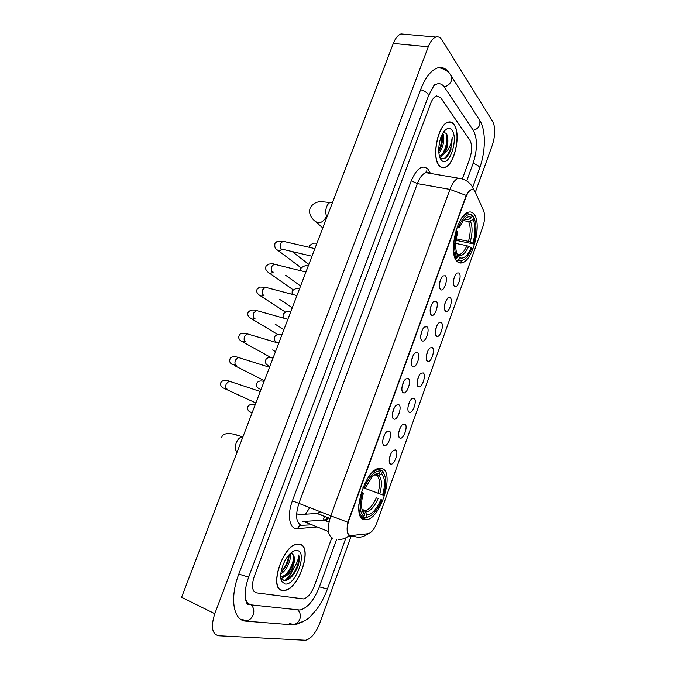 <?xml version="1.0" encoding="UTF-8"?>
<svg xmlns="http://www.w3.org/2000/svg" width="674" height="674" viewBox="0 0 674 674"><rect width="100%" height="100%" fill="white"/><g stroke="black" fill="none" stroke-linecap="round" stroke-linejoin="round"><path stroke-width="1.01" d="M456.98 261.301C458.438 262.852 460.131 263.357 462.061 262.818C473.081 260.678 482.289 223.246 473.974 214.088C472.44 212.175 470.587 211.535 468.413 212.158C457.191 214.281 448.117 253.559 456.98 261.301M364.002 519.587L366.782 519.705C380.877 518.011 394.627 472.752 382.352 468.615L378.923 468.329C364.71 469.879 350.935 517.185 364.002 519.587M395.571 449.903C399.345 451.395 394.105 466.012 390.516 463.99L390.49 463.982C387.668 463.013 389.909 452.726 393.481 450.35L395.571 449.903M389.37 458.505L391.08 453.425M404.855 424.039C408.495 425.715 403.431 440.063 399.901 438.058L399.834 438.024C397.087 436.954 399.235 426.811 402.715 424.452L404.855 424.039M398.722 432.615L400.339 427.586M414.072 398.376C417.568 400.221 412.715 414.257 409.244 412.328L409.093 412.252C406.439 411.047 408.503 401.072 411.89 398.747L414.072 398.376M407.997 406.919L409.522 401.948M423.213 372.907C426.583 374.913 421.932 388.654 418.503 386.809L418.276 386.674C415.723 385.334 417.703 375.536 420.997 373.236L423.213 372.907M417.206 381.4L418.638 376.505M432.295 347.632C435.53 349.781 431.065 363.252 427.695 361.475L427.383 361.298C424.932 359.823 426.836 350.185 430.037 347.91L432.295 347.632M426.347 356.074L427.687 351.272M441.301 322.543C444.41 324.843 440.122 338.045 436.811 336.334L436.432 336.107C434.064 334.506 435.901 325.011 439.01 322.77L441.301 322.543M435.429 330.926L436.676 326.233M450.24 297.638C453.231 300.082 449.111 313.031 445.859 311.396L445.404 311.102C443.593 306.923 444.436 302.5 447.932 297.815L450.24 297.638M444.436 305.954L445.59 301.396M459.112 272.928C461.985 275.506 458.025 288.211 454.84 286.635L454.318 286.29C452.566 282.052 453.391 277.637 456.778 273.046L459.112 272.928M453.383 281.159L454.436 276.753M389.26 431.09C393.161 432.767 387.836 447.629 384.104 445.48L384.079 445.472C381.155 444.419 383.312 434.056 386.977 431.562L389.26 431.09M382.807 440.156L384.694 434.427M398.789 404.703C402.538 406.557 397.441 421.082 393.759 419.026L393.641 418.967C390.836 417.77 392.9 407.593 396.455 405.133L398.789 404.703M392.403 413.735L394.189 408.056M408.242 378.518C411.839 380.54 406.97 394.753 403.338 392.782L403.136 392.672C400.432 391.333 402.412 381.332 405.866 378.906L408.242 378.518M401.931 387.516L403.608 381.905M417.619 352.536C421.082 354.726 416.414 368.636 412.842 366.749L412.547 366.58C409.952 365.106 411.848 355.274 415.201 352.873L417.619 352.536M411.384 361.491L412.951 355.956M426.928 326.755C430.248 329.097 425.774 342.729 422.278 340.909L421.899 340.69C419.397 339.089 421.216 329.409 424.477 327.042L426.928 326.755M420.761 335.66L422.227 330.209M436.162 301.168C439.355 303.662 435.067 317.024 431.63 315.28L431.166 315.002C429.22 310.773 430.063 306.232 433.685 301.396L436.162 301.168M430.071 310.023L431.436 304.682M445.329 275.784C448.395 278.421 444.276 291.522 440.906 289.854L440.375 289.508C438.496 285.212 439.313 280.696 442.826 275.952L445.329 275.784M439.313 284.563L440.577 279.348M351.07 535.569L349.974 535.485C346.647 533.69 346.276 528.643 348.862 520.345L465.877 197.229C467.512 192.924 469.399 190.371 471.539 189.562C473.081 189.133 474.294 189.874 475.178 191.804L483.721 211.105C485.187 215.25 484.892 220.474 482.845 226.793L377.01 522.476C374.517 528.896 371.601 532.637 368.265 533.698L351.07 535.569M296.619 513.74L299.088 514.599L317.083 513.47L320.597 511.802M282.608 590.483L284.192 590.5C298.894 589.817 313.385 546.167 299.669 544.12L297.461 544.028C282.709 544.55 268.168 589.885 282.608 590.483M439.035 165.484C440.602 167.438 442.439 168.138 444.52 167.59C454.343 165.804 461.463 134.033 454.074 124.623C452.448 122.331 450.485 121.497 448.185 122.12C438.184 123.949 431.242 157.126 439.035 165.484M349.427 535.274L348.795 534.954C346.933 533.075 346.621 528.829 347.851 522.224L466.223 195.418C468.042 192.157 469.795 190.203 471.48 189.554M440.619 97.654L436.541 95.893C434.25 96.711 432.278 99.23 430.635 103.459L254.208 576.582C251.267 585.908 252.051 591.342 256.541 592.884L303.494 598.908C307.656 597.855 311.245 593.575 314.269 586.077L331.802 537.86L314.269 586.077C311.245 593.575 307.656 597.855 303.494 598.908L256.541 592.884C252.051 591.342 251.267 585.908 254.208 576.582L430.635 103.459C432.278 99.23 434.25 96.711 436.541 95.893L440.619 97.654L469.93 140.31L440.619 97.654M462.356 178.93L469.795 158.466C472.196 150.85 472.238 144.792 469.93 140.31C472.238 144.792 472.196 150.85 469.795 158.466L462.356 178.93M284.875 580.567C288.017 577.786 290.705 573.97 292.937 569.109M299.585 544.356L297.394 544.263C282.802 544.786 268.412 589.64 282.701 590.239L284.268 590.255C298.818 589.59 313.166 546.378 299.585 544.356M289.972 553.86C291.968 558.308 286.913 570.617 280.805 573.852M289.053 554.828C289.146 561.164 286.467 566.994 280.999 572.31M281.766 581.426L285.001 583.987C295.414 586.296 307.942 552.048 297.31 550.532C294.993 550.102 292.39 551.366 289.5 554.34C282.827 561.054 278.589 575.891 281.766 581.426L280.982 577.896L283.796 580.44C289.121 580.55 293.78 575.967 297.756 566.699L298.211 565.427C299.332 561.257 299.5 557.777 298.717 555.014C298.481 560.625 295.726 566.202 290.469 571.746C294.193 565.326 295.279 559.883 293.738 555.427L293.746 561.509L292.954 564.214C290.098 571.392 286.324 575.486 281.614 576.497L280.713 576.447M290.469 571.746C288.017 574.998 285.49 576.767 282.878 577.062L280.713 576.556M293.738 555.427L291.893 553.379L290.528 553.329M298.717 555.014C300.621 561.83 293.409 577.593 285.827 580.474M293.915 555.983C293.333 563.034 290.393 569.446 285.094 575.225M288.817 555.09C288 561.248 285.414 566.885 281.05 572.015M298.211 565.427L294.016 573.818M293.889 560.81L289.584 570.684M284.201 576.826L281.328 578.528M288.784 559.016L284.841 568.064M453.998 124.825C452.38 122.567 450.443 121.741 448.176 122.356C438.269 124.159 431.402 156.991 439.111 165.273C440.67 167.211 442.481 167.902 444.545 167.363C454.268 165.585 461.311 134.134 453.998 124.825M442.784 133.385C445.152 137.041 443.324 148.6 438.909 153.133M442.093 134.69L442.11 134.766C442.911 138.263 442.548 142.324 441.015 146.932L438.766 151.456M441.605 160.294C448.758 168.416 458.901 138.987 451.993 130.276C449.659 127.344 446.955 127.816 443.871 131.7C438.547 138.507 436.988 155.02 441.133 159.763L440.164 157.632C443.93 160.42 447.443 157.893 450.721 150.058L452.153 137.639C451.277 144.674 448.648 150.049 444.25 153.782C447.266 149.047 448.404 143.613 447.671 137.479L446.129 147.926C444.393 152.408 442.262 155.012 439.726 155.736L439.381 155.795M444.25 153.782L441.032 155.947L439.406 155.905M447.671 137.479L446.643 133.654L443.543 132.171M452.153 137.639C451.951 147.277 449.213 154.321 443.93 158.761M446.5 133.41C447.688 140.344 446.298 147.277 442.338 154.211M441.706 135.508C442.001 140.537 441.007 145.584 438.732 150.647M451.049 149.139L449.828 152.172M447.57 136.637L445.126 150.243M442.085 155.559L440.088 157.556M442.38 136.123L440.071 149.181M379.934 469.803L381.855 470.494L383.422 472.803C386.429 477.495 386.463 484.977 383.523 495.238L382.613 494.893C385.452 484.614 385.107 477.639 381.577 473.965L378.847 475.44L377.078 475.6L374.904 474.816M362.974 487.588L382.613 494.893M366.024 517.185L366.833 514.944C371.88 514.473 376.572 509.359 380.92 499.611L381.829 499.948C379.614 505.298 376.985 509.611 373.918 512.906C371.088 515.871 368.459 517.295 366.024 517.185L364.819 517.817L366.361 517.725L369.765 516.233M362.309 509.889L364.845 510.917L366.833 514.944M383.523 495.238L362.966 487.614M363.059 487.378L364.221 487.816C369.403 476.408 374.786 470.764 380.372 470.882L379.858 469.618L377.71 469.668C374.828 470.334 371.829 472.727 368.72 476.838M379.858 469.618L377.507 468.775M384.584 474.875L381.855 470.494M364.819 517.817L362.882 517.068M380.372 470.882L379.572 473.097C377.263 472.836 374.702 474.21 371.888 477.234L365.198 488.187L364.221 487.816M381.577 473.965L382.369 471.758M380.92 499.611L381.829 499.948M365.198 488.187L363.092 487.428M375.098 474.757L376.833 474.589L379.572 473.097M360.422 516.25L362.73 517.152L363.943 516.511C359.604 512.813 359.107 504.885 362.444 492.719L363.429 493.09C360.876 502.181 360.885 508.819 363.454 512.99L364.752 514.262L363.943 516.511M358.854 504.219C358.576 510.934 359.874 515.239 362.73 517.152M362.444 492.719L363.429 493.09M364.752 514.262L363.421 510.934L362.081 509.898M472.078 216.27L473.283 216.497L473.839 217.55C476.796 223.979 476.712 232.783 473.578 243.971L472.878 243.146C475.625 233.196 475.701 225.352 473.106 219.598L468.615 221.586L463.358 220.567L459.491 227.332L458.741 226.439C463.392 216.405 467.908 212.799 472.306 215.629L471.749 214.568L467.36 213.633C464.891 214.433 462.465 216.801 460.081 220.735M456.264 238.832L468.481 241.351L472.878 243.146M471.311 247.527L472.011 248.344L467.309 256.575C464.159 260.29 461.286 261.318 458.699 259.642L459.441 257.569C463.442 259.507 467.394 256.154 471.311 247.527L466.905 245.724L455.776 243.407M473.578 243.971L456.054 240.332M458.699 259.642L457.503 260.349L461.429 261.015L464.58 259.187M457.503 260.349L456.02 260.029M457.638 225.933L458.741 226.439M472.306 215.629L471.564 217.685C469.163 215.899 466.425 216.859 463.358 220.567M473.106 219.598L473.839 217.55M459.491 227.332L457.006 227.795M464.656 219.219L468.851 219.328L471.564 217.685M457.014 254.14L458.084 254.898L459.441 257.569M455.203 258.445L457.09 257.881C453.855 251.714 453.863 242.741 457.098 230.98L456.037 230.491M453.518 250.863L455.885 258.597M457.098 230.98L457.857 231.864C455.026 242.269 455.026 250.256 457.831 255.808L457.09 257.881M466.711 180.944L473.156 163.192C477.445 149.636 477.546 138.785 473.46 130.638L444.478 87.266C442.414 84.25 439.928 83.146 437.013 83.972L433.711 85.884M245.378 598.571C246.676 602.446 248.9 604.578 252.051 604.974L299.938 610.029C307.487 608.1 313.966 600.391 319.383 586.886L336.688 539.2M475.347 192.191L492.315 145.196C495.39 135.423 495.542 127.571 492.778 121.64L442.001 39.977C440.299 37.314 438.252 36.345 435.867 37.053C432.919 38.157 430.391 41.392 428.276 46.784L214.787 613.694C210.667 626.761 211.965 634.116 218.671 635.767L305.507 640.283C310.992 638.885 315.777 633.105 319.855 622.928L351.061 536.487M404.754 34.264L401.03 33.927C397.98 34.989 395.411 38.157 393.313 43.431L181.584 597.307L214.787 613.694M449.314 73.441L449.609 73.474C446.289 68.428 442.237 66.583 437.443 67.956C430.981 70.281 425.395 77.451 420.677 89.474L238.79 574.147C229.455 598.234 233.398 620.847 246.035 621.15L293.182 624.916L294.959 624.899L302.837 621.782M478.767 118.835L478.085 117.773M305.474 514.195L309.846 507.539M329.889 518.567L317.083 513.47M465.877 197.229L465.439 197.153M348.862 520.345L348.433 520.176M316.333 527.034L297.638 528.652C289.626 529.815 286.728 515.492 292.39 500.833L411.283 180.767L417.341 183.606L298.961 503.225C295.195 515.265 295.979 522.645 301.312 525.358L310.967 524.852M411.283 180.767C416.861 168.02 422.48 164.212 428.15 169.351L430.467 173.437M429.599 173.294L425.934 172.662C422.606 173.782 419.742 177.43 417.341 183.606L449.946 189.411C452.355 183.109 455.169 179.377 458.379 178.197L461.875 178.795M337.994 539.267C342.291 539.714 346.107 538.391 349.461 535.282M466.223 195.418L449.946 189.411L330.791 515.837L347.851 522.224M323.891 519.561L323.343 520.185M426.153 170.918L427.131 172.873M347.506 536.883L353.648 536.209C358.753 538.088 363.471 537.271 367.802 533.757M473.864 189.975L471.775 185.872M332.703 538.214C327.598 535.586 326.957 528.13 330.791 515.837L292.39 500.833M297.638 528.652C298.683 525.83 300.494 524.776 303.047 525.501M429.102 172.982L429.498 171.482M302.736 521.499L324.346 520.101L328.465 517.859M328.44 531.516L304.117 521.625M328.996 522.106L324.059 520.126L318.271 520.564M285.532 580.525C288.952 577.365 291.775 573.094 294.016 567.693M237.189 451.85C235.091 450.299 234.763 447.334 236.195 442.953C237.711 439.364 239.641 437.342 241.983 436.904L242.876 436.971M234.678 434.494L236.869 435.177M377.996 493.157C380.296 484.606 379.984 478.751 377.078 475.6M364.423 510.698L365.35 510.614C369.352 509.46 373.008 505.214 376.303 497.884M376.833 474.589L374.121 475.119M379.791 493.831C382.217 484.85 381.905 478.725 378.847 475.44M365.679 511.996C370.119 511.515 374.255 507.033 378.089 498.558M361.896 509.114L363.598 511.296M327.101 216.649C325.407 214.281 325.247 211.013 326.604 206.834C327.648 204.264 328.971 202.773 330.572 202.368L332.299 202.714M326.199 216.792L326.039 217.255C322.374 223.153 318.448 224.248 314.261 220.541C312.214 218.662 308.085 214.298 310.2 207.836C312.795 203.691 316.46 201.627 321.195 201.636L332.417 202.731M468.481 241.351C470.722 233.044 470.764 226.456 468.615 221.586M457.697 254.486L459.66 254.477C462.297 253.576 464.715 250.661 466.905 245.724M468.851 219.328L464.394 219.362M470.233 241.924C472.592 233.212 472.651 226.321 470.393 221.232M458.194 255.101C461.724 256.718 465.203 253.786 468.657 246.305M467.065 219.682L465.043 219.025M227.146 389.1L226.868 388.999C225.571 388.089 225.369 386.371 226.262 383.86L229.076 381.139L230.238 381.526M226.582 388.831L223.541 388.123C221.021 386.952 220.145 385.048 220.904 382.419C222.833 380.077 225.554 379.656 229.076 381.139L260.257 391.51M236.498 365.384L236.069 365.249C234.796 364.28 234.603 362.545 235.496 360.051L238.2 357.414L239.346 357.776M236.018 365.215L232.555 364.6C229.952 363.294 229.118 361.374 230.07 358.838C230.331 356.538 235.369 356.268 238.2 357.414L269.516 367.279M245.774 341.828L245.21 341.659C243.963 340.64 243.777 338.887 244.662 336.41L247.265 333.857L248.394 334.186M245.37 341.735L241.511 341.255C238.95 339.755 238.166 337.809 239.169 335.433C239.017 333.318 244.814 332.745 247.265 333.857L278.716 343.209M254.991 318.44L254.283 318.229C253.062 317.168 252.885 315.398 253.761 312.93L256.263 310.461L257.375 310.773M254.637 318.389C252.969 319.392 251.554 319.291 250.408 318.069C247.914 316.384 247.181 314.421 248.201 312.18L250.652 310.166C253.525 309.888 255.395 309.989 256.263 310.461L287.849 319.316M264.141 295.204L263.29 294.976C262.093 293.856 261.933 292.069 262.801 289.618L265.211 287.225L266.289 287.512M263.82 295.187C262.026 296.434 260.501 296.383 259.246 295.043C256.811 293.198 256.12 291.21 257.173 289.095L259.616 287.057L265.211 287.225L296.922 295.583M273.223 272.119L272.237 271.875C271.066 270.712 270.914 268.909 271.774 266.474L274.091 264.157L275.144 264.419M272.911 272.127C271.015 273.619 269.381 273.636 268.025 272.178C265.682 270.232 265.034 268.227 266.087 266.163L268.362 264.166C271.698 263.728 273.602 263.728 274.091 264.157L305.929 272.018M311.969 256.238L281.125 248.942C279.971 247.729 279.828 245.909 280.687 243.483L282.912 241.241L283.939 241.477M281.909 249.228C279.929 250.955 278.21 251.04 276.744 249.481C275.076 248.765 274.478 246.735 274.941 243.39L277.208 241.368L282.912 241.241L314.876 248.613M252.918 410.702L254.519 406.506M252.076 412.918L250.349 412.041C248.074 411.148 247.248 409.32 247.88 406.548C249.498 404.316 251.899 403.827 255.067 405.074M261.975 387.011L263.568 382.849M260.998 389.572L259.187 388.645C256.853 387.668 256.078 385.823 256.861 383.11C258.302 380.962 260.703 380.431 264.073 381.518M270.965 363.497L272.549 359.36M269.785 366.386L267.966 365.409C265.64 364.179 264.916 362.317 265.783 359.832C266.693 357.692 269.103 357.119 273.021 358.121M279.895 340.134L281.462 336.031M276.896 342.577L276.685 342.341C274.411 340.934 273.737 339.056 274.647 336.722C276.45 334.38 278.868 333.773 281.901 334.885M288.758 316.94L290.317 312.862M297.563 293.915L299.113 289.862M306.308 271.041L307.849 267.014M314.994 248.318L316.519 244.325M248.318 603.356L246.802 603.222M420.601 89.684C424.056 90.763 426.507 92.228 427.965 94.082L428.394 96.112L254.587 561.231M450.215 74.578L451.47 76.448L451.344 80.855C449.979 84.039 447.595 86.045 444.2 86.87M478.835 118.936L479.922 120.621L479.854 124.757C478.599 127.715 476.383 129.543 473.199 130.25M472.735 187.229L479.593 168.247L479.315 166.933C478.195 165.518 476.122 164.321 473.097 163.352M345.939 537.818L327.412 589.042L319.4 586.835M290.848 623.804C294.791 625.152 297.773 623.652 299.812 619.296C300.941 615.556 300.267 612.439 297.79 609.936M243.575 619.945C247.737 621.403 250.939 619.768 253.171 615.033C254.443 610.914 253.753 607.501 251.099 604.797M238.815 574.08L247.501 576.792L248.816 576.674L254.561 561.29M393.313 43.431L428.276 46.784M289.651 623.231L293.182 624.916M242.017 619.187L246.035 621.15M246.33 602.244L247.939 603.011M457.511 261.815L462.061 262.818M361.23 517.539L366.782 519.705M398.882 436.744L399.901 438.058M408.208 411.047L409.244 412.328M417.476 385.562L418.503 386.809M426.667 360.27L427.695 361.475M435.783 335.172L436.811 336.334M444.84 310.267L445.859 311.396M453.829 285.549L454.84 286.635M383.001 444.04L384.104 445.48M392.647 417.619L393.759 419.026M402.226 391.417L403.338 392.782M411.73 365.418L412.842 366.749M421.157 339.629L422.278 340.909M430.518 314.042L431.63 315.28M439.802 288.657L440.906 289.854M329.923 518.441L317.361 513.445M389.479 462.634L390.49 463.982M283.754 590.289L284.192 590.5M428.167 172.451C426.162 171.752 425.42 171.819 425.934 172.662L458.379 178.197C464.984 178.964 469.795 182.09 472.803 187.583L473.839 189.95M368.627 533.614L366.033 535.08M325.98 520.901L328.423 517.986M329.022 521.971L324.346 520.101L323.402 518.567L324.851 516.427M281.614 576.497L282.878 577.062M293.182 563.22L292.954 564.214M447.688 122.289L448.176 122.356M439.726 155.736L441.032 155.947M445.607 149.021L446.129 147.926M440.535 147.968L441.015 146.932M242.792 437.199L241.983 436.904C231.072 432.253 222.647 432.497 221.67 437.578M361.997 509.325L365.35 510.614L364.845 510.917M376.513 469.247L377.71 469.668M383.422 472.803L382.984 471.606M363.421 510.934L362.536 510.218L363.454 512.99M456.921 253.887L459.66 254.477L458.084 254.898M466.046 213.38L467.36 213.633M316.376 222.361L322.795 227.913M225.445 388.991L255.867 402.976M234.358 365.51L264.385 380.7M272.574 349.949L275.506 351.617M243.213 342.19L271.42 357.784M275.144 324.194L283.914 329.611M252 319.029L277.823 334.548M279.786 299.408L292.28 307.74M260.737 296.021L285.279 311.978M285.599 275.245L300.587 286.003M269.423 273.164L293.114 289.769M292.171 251.562L308.844 264.41M278.042 250.458L301.143 267.848M284.032 318.179C282.987 317.151 282.785 315.676 283.442 313.755C286.239 311.363 288.666 310.706 290.721 311.801M292.061 294.26L292.187 290.957C294.985 288.531 297.419 287.84 299.492 288.876M300.461 270.662L300.865 268.311C303.662 265.859 306.106 265.126 308.195 266.104M309.054 247.274L309.484 245.816C312.163 243.365 314.615 242.589 316.839 243.483M438.841 67.611C445.312 69.195 449.524 72.135 451.47 76.448L479.922 120.621C486.131 130.773 485.6 151.684 479.652 168.096M250.602 604.654L248.083 604.73C246.136 602.278 245.151 599.27 245.142 595.715C245.033 590.087 246.246 583.768 248.79 576.742M295.852 623.812C309.678 620.282 310.377 615.977 316.199 609.978C320.841 603.778 324.573 596.81 327.396 589.093M428.47 95.893L434.469 84.486M401.03 33.927L435.867 37.053"/></g></svg>
